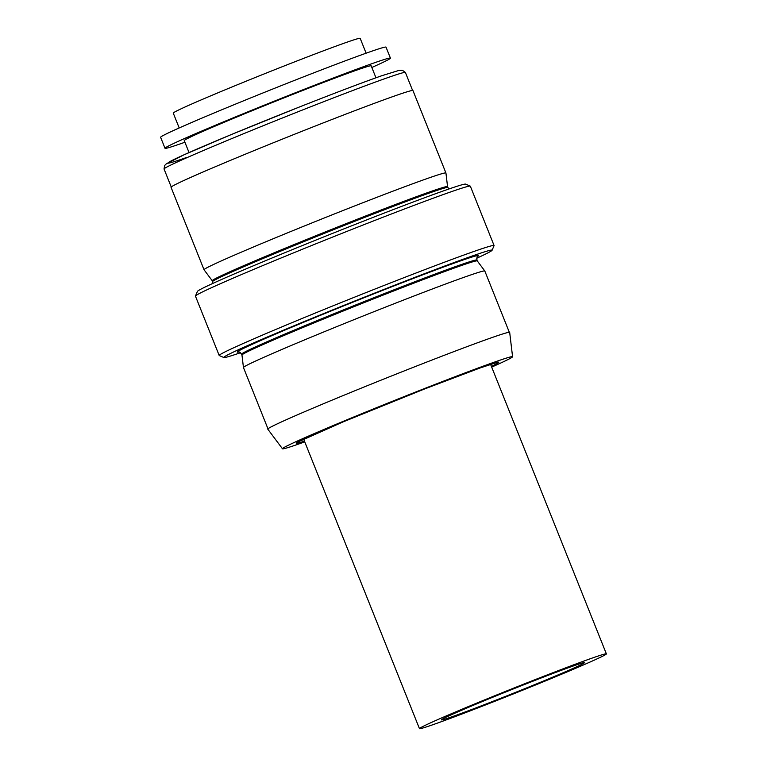 <?xml version="1.0" encoding="UTF-8"?>
<svg xmlns="http://www.w3.org/2000/svg" width="767" height="767" viewBox="0 0 767 767"><rect width="100%" height="100%" fill="white"/><g stroke="black" fill="none" stroke-linecap="round" stroke-linejoin="round"><path stroke-width="1.15" d="M375.964 77.793L371.18 65.828A100.659 2.637 158.2 0 0 357.326 69.912A100.659 2.637 158.2 0 0 251.797 110.841A100.659 2.637 158.2 0 0 184.253 140.591L189.037 152.556M592.527 657.961A100.659 2.637 158.2 0 0 487.007 698.9A100.659 2.637 158.2 0 0 419.463 728.65A100.659 2.637 158.2 0 0 513.9 693.713A100.659 2.637 158.2 0 0 606.381 653.887A100.659 2.637 158.2 0 0 592.527 657.961M165.01 148.29L160.619 137.303A121.387 3.173 -21.8 0 1 242.065 101.426A121.387 3.173 -21.8 0 1 369.32 52.06A121.387 3.173 -21.8 0 1 386.022 47.142L390.422 58.129A121.387 3.173 158.2 0 0 373.711 63.047A121.387 3.173 158.2 0 0 246.456 112.413A121.387 3.173 158.2 0 0 165.01 148.29A121.387 3.173 158.2 0 0 184.914 142.24M371.842 67.477A121.387 3.173 158.2 0 0 390.422 58.129M573.802 665.804A76.978 2.013 -21.8 0 1 584.349 662.64A76.978 2.013 -21.8 0 1 513.669 693.138A76.978 2.013 -21.8 0 1 441.456 719.791A76.978 2.013 -21.8 0 1 494.006 696.733A76.978 2.013 -21.8 0 1 573.802 665.804M179.2 127.955L173.265 113.113A100.659 2.637 -21.8 0 1 240.809 83.363A100.659 2.637 -21.8 0 1 346.329 42.425A100.659 2.637 -21.8 0 1 360.183 38.35L366.118 53.191M447.554 186.63L445.934 173.016A130.265 3.413 -21.8 0 1 445.934 173.016A130.265 3.413 -21.8 0 0 427.996 178.27A130.265 3.413 -21.8 0 0 291.431 231.25A130.265 3.413 -21.8 0 0 204.032 269.744A130.265 3.413 -21.8 0 0 204.041 269.773L212.248 280.751A126.718 3.317 -21.8 0 1 212.248 280.732A126.718 3.317 -21.8 0 1 297.27 243.283A126.718 3.317 -21.8 0 1 430.114 191.76A126.718 3.317 -21.8 0 1 447.554 186.621L447.909 187.503A126.718 3.317 -21.8 0 0 430.469 192.642A126.718 3.317 -21.8 0 0 297.625 244.174A126.718 3.317 -21.8 0 0 212.603 281.623L212.804 283.426M240.522 352.715A144.474 3.777 -21.8 0 1 223.887 357.537L219.276 355.562A148.031 3.873 -21.8 0 1 219.189 355.485A148.031 3.873 -21.8 0 1 318.516 311.738A148.031 3.873 -21.8 0 1 473.699 251.538A148.031 3.873 -21.8 0 1 494.073 245.536A148.031 3.873 -21.8 0 1 494.063 245.651L492.088 250.263A144.474 3.777 -21.8 0 1 476.71 258.239M223.887 357.537A144.474 3.777 -21.8 0 1 319.062 315.458A144.474 3.777 -21.8 0 1 472.213 256.015A144.474 3.777 -21.8 0 1 492.088 250.263M494.073 245.536L470.334 186.18A148.031 3.873 158.2 0 0 470.248 186.113A148.031 3.873 158.2 0 0 449.961 192.181A148.031 3.873 158.2 0 0 296.503 251.672A148.031 3.873 158.2 0 0 195.46 296.014A148.031 3.873 158.2 0 0 195.451 296.129L219.189 355.485M470.248 186.113L465.636 184.128A144.474 3.777 158.2 0 0 445.828 190.063A144.474 3.777 158.2 0 0 296.062 248.125A144.474 3.777 158.2 0 0 197.435 291.402L195.46 296.014M238.738 352.034A129.968 3.404 -21.8 0 1 237.281 352.091A129.968 3.404 -21.8 0 1 237.271 352.072A129.968 3.404 -21.8 0 1 324.479 313.665A129.968 3.404 -21.8 0 1 460.737 260.809A129.968 3.404 -21.8 0 1 478.627 255.545L478.627 255.545A129.968 3.404 -21.8 0 1 477.544 256.523M237.271 352.072L237.281 352.091A129.968 3.404 -21.8 0 1 324.489 313.674A129.968 3.404 -21.8 0 1 460.746 260.818A129.968 3.404 -21.8 0 1 478.627 255.555L478.627 255.545M476.921 260.051L477.266 260.924A126.718 3.317 158.2 0 0 477.266 260.914A126.718 3.317 158.2 0 0 459.836 266.072A126.718 3.317 158.2 0 0 327.394 317.433A126.718 3.317 158.2 0 0 241.969 355.025L241.615 354.162A126.718 3.317 158.2 0 1 326.637 316.713A126.718 3.317 158.2 0 1 459.481 265.181A126.718 3.317 158.2 0 1 476.921 260.051C476.911 257.156 477.151 255.948 477.659 256.408M304.758 441.878A123.918 3.241 -21.8 0 1 282.467 448.772A123.918 3.241 -21.8 0 1 365.217 412.291A123.918 3.241 -21.8 0 1 495.52 361.736A123.918 3.241 -21.8 0 1 512.577 356.741A123.918 3.241 -21.8 0 1 491.685 367.105M282.467 448.772L267.788 429.146A130.265 3.413 -21.8 0 1 354.776 390.796A130.265 3.413 -21.8 0 1 491.743 337.653A130.265 3.413 -21.8 0 1 509.681 332.399L512.577 356.741M477.266 260.914L484.802 270.981A129.968 3.404 158.2 0 0 484.802 270.981A129.968 3.404 158.2 0 0 466.921 276.273A129.968 3.404 158.2 0 0 331.076 328.957A129.968 3.404 158.2 0 0 243.455 367.518A129.968 3.404 158.2 0 0 243.455 367.537L241.969 355.025M445.924 172.997L412.953 90.554A130.265 3.413 158.2 0 0 395.024 95.837A130.265 3.413 158.2 0 0 258.46 148.808A130.265 3.413 158.2 0 0 171.051 187.311L204.032 269.744M171.242 186.985L164.052 168.999A129.968 3.404 -21.8 0 1 164.042 168.97A129.968 3.404 -21.8 0 1 251.758 130.38A129.968 3.404 -21.8 0 1 387.508 77.735A129.968 3.404 -21.8 0 1 405.388 72.443A129.968 3.404 -21.8 0 1 405.398 72.462L412.598 90.458M304.461 441.13A108.952 2.847 -21.8 0 1 396.462 400.086A108.952 2.847 -21.8 0 1 491.388 366.367M186.64 157.465A124.34 3.26 -21.8 0 1 221.318 138.731A124.34 3.26 -21.8 0 1 381.554 75.808M606.381 653.887L490.583 364.363M419.463 728.65L303.655 439.127M449.002 188.96L447.909 187.503M212.248 280.732L212.603 281.623M238.566 352.034C238.614 351.353 239.63 352.063 241.615 354.162M496.105 362.733L480.171 367.939L424.458 389.013L343.07 421.908L298.536 441.754M509.317 332.274L484.811 271.01M267.961 428.801L243.455 367.537M164.042 168.97C164.924 163.457 164.953 165.979 166.103 163.975L183.898 154.848L231.25 134.58L298.986 107.169C334.594 93.114 362.197 82.625 381.793 75.722L399.032 70.382L401.419 70.305C401.841 69.96 403.164 70.669 405.388 72.443"/></g></svg>
